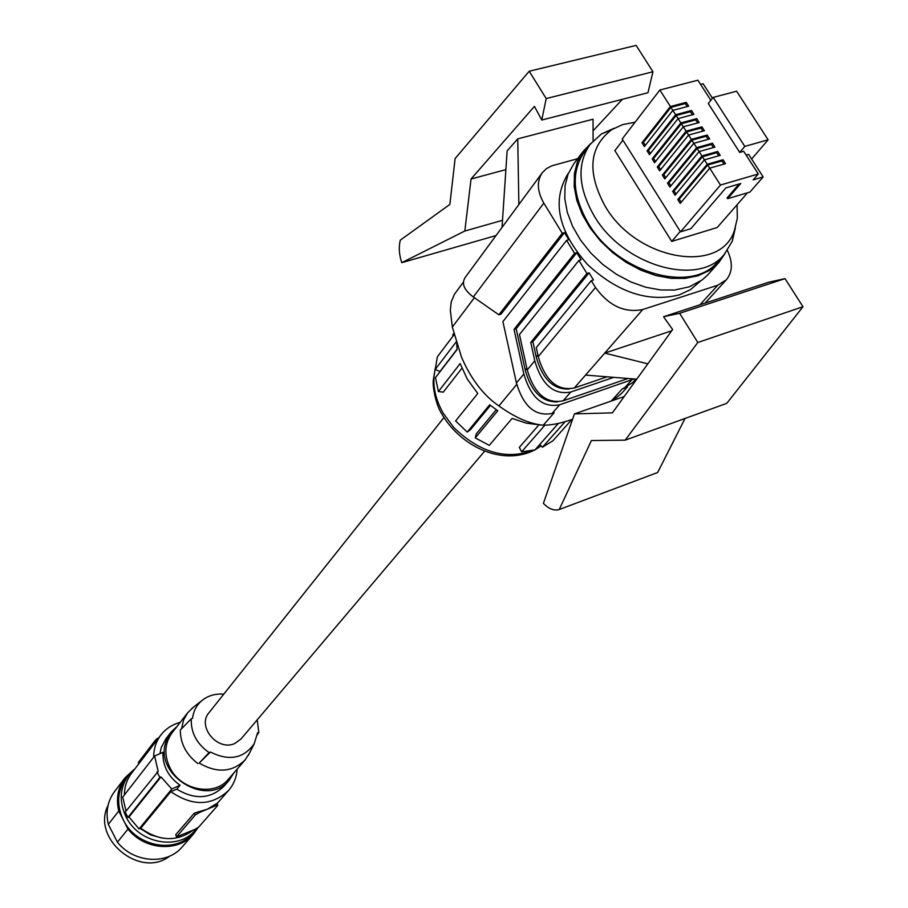 <?xml version="1.0" encoding="UTF-8"?>
<svg xmlns="http://www.w3.org/2000/svg" width="908" height="908" viewBox="0 0 908 908"><rect width="100%" height="100%" fill="white"/><g stroke="black" fill="none" stroke-linecap="round" stroke-linejoin="round"><path stroke-width="1.36" d="M572.573 419.269C561.995 422.924 553.233 424.876 546.275 425.092L543.279 425.194C530.034 424.081 515.245 417.657 498.901 405.944C483.34 395.218 470.866 378.92 461.48 357.06L452.332 327.028L450.323 310.116L451.265 301.694L454.488 294.169L463.432 282.036M611.232 401.052L621.957 389.226L632.887 382.438L635.918 379.113M634.068 378.965L559.657 404.786L552.121 413.424L554.175 412.709L543.279 425.194M636.746 379.181L585.569 375.083L604.728 353.121L647.835 363.824M671.727 330.773L604.728 353.121M534.449 106.372L471.048 179.001L464.828 231.018L401.756 262.684C399.055 254.501 398.578 246.987 400.315 240.132L449.869 204.425L455.112 158.548L529.216 71.233L546.196 98.563L541.77 120.038L534.449 106.372M496.267 409.724L476.325 433.763L475.247 437.894L489.276 445.385L512.101 418.418L526.368 423.151L542.008 425.16M562.29 233.288L564.481 232.641L500.989 314.168L498.867 314.826L562.29 233.288L543.824 203.131C537.139 191.406 536.605 181.282 542.258 172.77L546.378 168.672L551.712 165.835L577.647 158.707M607.077 376.809L574.31 387.977C557.353 391.2 545.322 380.758 538.228 356.64L595.478 287.484C608.803 305.803 624.556 313.147 642.739 309.526L717.74 285.237L726.309 279.823C732.631 272.082 732.983 262.298 727.365 250.494M529.216 71.233L636.133 45.4L652.954 71.755L647.971 92.73L541.77 120.038M464.828 231.018L502.51 220.315M471.048 179.001L505.881 169.626M538.228 356.64L536.265 347.639L591.29 280.651L593.48 279.97L589.11 272.831L532.883 341.76L530.76 342.441L534.767 360.816C541.849 384.856 553.857 395.252 570.791 392.018L613.729 377.342M537.865 354.983L536.208 356.992L532.883 341.76M552.121 413.424C535.357 416.715 523.462 406.557 516.436 382.96L502.907 321.602L566.615 240.359L574.571 253.343L576.762 252.685L581.109 259.79L578.918 260.448L519.467 334.53L527.23 369.919L534.767 360.816M574.571 253.343L514.041 329.4L523.837 374.017C530.885 397.795 542.825 408.055 559.657 404.786M589.11 272.831L586.92 273.512L578.918 260.448M586.92 273.512L530.76 342.441M502.033 227.397L507.129 150.91L517.742 138.867L593.049 119.209L593.094 140.831M622.366 99.312L593.083 130.843M401.756 262.684L496.052 235.535M518.865 204.538L517.742 138.867M546.196 98.563L652.954 71.755M802.978 306.722L697.787 342.486L679.638 313.294L785.034 278.631L802.978 306.722L726.763 403.345L625.192 440.153L697.787 342.486M625.192 440.153L591.414 440.55L559.226 509.524L558.023 509.842C553.188 510.602 548.307 508.446 543.381 503.395L574.435 413.9L612.401 412.856L672.624 329.536L663.532 316.744L768.509 282.274L785.034 278.631M685.029 418.474L657.664 472.501L559.226 509.524M663.532 316.744L679.638 313.294M574.435 413.9L624.193 396.535M461.9 368.285L443.263 392.142L438.428 391.53L460.163 363.563L467.245 379.056L477.767 393.482L455.6 420.971L467.245 432.094L470.56 429.586L490.422 405.445M457.053 349.251L439.937 371.542L435.216 369.42L456.225 341.873M544.936 425.16L521.589 451.855L534.982 449.891L558.375 423.412M571.836 419.53L552.961 440.721L542.439 447.247L565.105 421.698M542.439 447.247L539.829 444.409M453.864 333.281L452.638 334.893L453.262 335.801M435.216 369.42L437.372 356.776L454.193 334.575M456.747 343.576L457.076 349.512L435.465 377.671L438.428 391.53M467.245 432.094L489.65 404.82L497.811 410.745L475.247 437.894M521.589 451.855L519.353 447.349L538.762 425.035M612.639 400.564L621.344 393.652L627.496 386.887M498.867 314.826L473.329 296.961C463.988 290.027 461.287 283.5 465.225 277.394L542.258 172.77M564.481 232.641L568.817 239.712L566.615 240.359M526.867 368.285L525.267 370.226L516.164 328.719L576.762 252.685M516.164 328.719L514.041 329.4M525.267 370.226C531.362 391.893 542.167 402.437 557.682 401.858M527.23 369.919C534.29 393.777 546.253 404.071 563.119 400.814L628.075 378.488M536.208 356.992C542.451 379.158 553.46 389.816 569.237 388.987M568.487 173.099L568.067 173.666C551.531 200.668 557.989 230.916 587.431 264.432C617.644 292.444 648.233 302.602 679.218 294.884L690.613 289.573L700.261 281.276M595.478 287.484L591.29 280.651M590.836 143.441L583.231 151.273L573.867 163.712L568.147 173.916L565.071 185.731L564.787 198.727L567.33 212.472L572.63 226.433L580.518 240.087L590.711 252.935L602.821 264.478L616.396 274.284L630.924 281.968L645.86 287.269L660.627 289.97L674.678 290.027L689.285 286.826L702.009 280.039L707.241 275.43L718.807 262.571L725.004 253.582M583.231 151.273L577.499 161.499L574.435 173.349L574.185 186.412L576.773 200.214L582.141 214.243L590.109 227.987L600.392 240.926L612.605 252.56L626.282 262.435L640.912 270.198L655.939 275.555L670.796 278.313L684.927 278.404L697.821 275.839L709.454 270.459L718.807 262.571M735.355 227.874L732.234 241.324L724.187 254.524L717.831 261.64C691.964 294.362 617.065 273.058 588.327 223.357C572.358 195.413 571.03 171.646 584.332 152.045L590.075 144.429L601.448 133.953L614.035 128.289M724.187 254.524C698.297 287.291 623.115 265.806 594.195 215.922C578.124 187.877 576.75 164.042 590.075 144.429M737.046 204.811L737.341 218.181L734.47 230.36C720.646 274.942 636.429 260.505 605.216 206.32C586.829 172.543 589.008 146.982 611.765 129.628L622.593 124.623L635.078 122.217M622.933 140.161L614.864 150.626L671.738 241.414L717.195 227.522L747.579 192.757M713.223 97.383L744.81 146.392L768.134 139.809L736.626 91.209L713.223 97.383L708.274 103.535L739.714 152.408L743.675 151.284L758.293 173.984L720.475 185.039L709.715 168.173L725.515 163.656L723.018 159.751L707.219 164.257L704.415 159.865L720.214 155.393L717.729 151.5L701.918 155.949L699.126 151.568L714.937 147.141L712.451 143.26L696.64 147.663L693.848 143.294L709.67 138.913L707.184 135.042L691.363 139.401L688.582 135.042L704.415 130.707L701.929 126.836L686.107 131.149L683.327 126.802L699.16 122.512L696.697 118.653L680.852 122.921L678.083 118.585L693.928 114.34L691.465 110.492L675.62 114.714L672.851 110.379L688.707 106.179L686.244 102.343L670.388 106.52L659.866 90.005L697.911 80.21L710.862 100.323M768.134 139.809L751.631 159.036M744.81 146.392L739.714 152.408M746.138 155.098L748.635 154.383L763.163 176.947L749.929 192.065L727.626 198.693L727.104 197.887L739.101 184.018M671.738 241.414L680.274 231.404M727.626 198.693L740.735 183.529L725.855 187.911L690.829 228.725L680.546 231.846L720.475 185.039M758.293 173.984L753.163 179.886L763.163 176.947M700.624 84.421L703.133 83.774L712.496 98.291M680.546 231.846L622.184 138.969L659.866 90.005M687.197 106.577L685.279 103.569L670.899 107.36L672.839 110.401L644.374 146.574L641.979 142.783L643.443 142.386L670.899 107.36M678.072 118.596L676.12 115.543L690.489 111.718L691.465 110.492M650.423 153.441L648.516 150.433L676.12 115.543M675.62 114.714L647.063 150.83L648.516 150.433M647.063 150.83L649.458 154.644L678.083 118.585M692.418 114.737L690.489 111.718M683.315 126.814L681.352 123.749L653.612 158.503L655.519 161.522M697.662 122.921L695.71 119.879L681.352 123.749M680.852 122.921L652.16 158.911L654.566 162.725L683.327 126.802M702.905 131.115L700.942 128.051L686.596 131.966L658.72 166.595L657.256 167.004L659.673 170.817L688.582 135.042M688.57 135.054L686.596 131.966M708.161 139.333L706.197 136.257L691.851 140.207L663.827 174.699L662.375 175.108L664.792 178.944L693.848 143.294L691.851 140.207M713.438 147.561L711.452 144.463L697.117 148.469L668.958 182.814L667.494 183.234L669.922 187.071L699.126 151.568L697.117 148.469M718.716 155.813L716.718 152.703L702.395 156.743L674.088 190.964L672.635 191.384L675.064 195.231L704.415 159.865M704.404 159.887L702.395 156.743M724.005 164.087L722.008 160.954L707.684 165.04L679.241 199.113L677.788 199.544L680.217 203.403L709.715 168.173M709.704 168.196L707.684 165.04M707.219 164.257L677.788 199.544M701.918 155.949L672.635 191.384M696.64 147.663L667.494 183.234M691.363 139.401L662.375 175.108M686.107 131.149L657.256 167.004M670.388 106.52L641.979 142.783M723.018 159.751L722.008 160.954M681.204 202.223L679.241 199.113M717.729 151.5L716.718 152.703M676.04 194.051L674.088 190.964M712.451 143.26L711.452 144.463M670.899 185.89L668.958 182.814M707.184 135.042L706.197 136.257M665.757 177.752L663.827 174.699M701.929 126.836L700.942 128.051M660.638 169.626L658.72 166.595M652.16 158.911L653.612 158.503M696.697 118.653L695.71 119.879M686.244 102.343L685.279 103.569M645.327 145.371L643.443 142.386M443.978 417.544L208.988 712.735C196.718 726.423 217.67 751.563 234.729 743.527L240.995 739.01L484.759 451.015M249.621 752.891L245.126 759.928C232.221 772.356 216.898 773.4 199.181 763.072L209.09 752.584C196.696 743.856 190.759 732.597 191.259 718.807L192.575 718.285C193.449 711.134 196.503 705.278 201.735 700.715C207.853 695.676 215.207 693.496 223.765 694.177M209.09 752.584L210.395 752.051C229.032 761.324 243.628 758.566 254.195 743.788L248.474 755.161M257.214 719.851L258.825 732.359L257.554 732.881L254.195 743.788M258.825 732.359L257.304 734.799M181.611 728.693L183.507 720.18L187.672 712.757L171.953 733.006C164.564 743.414 163.917 755.025 170 767.85C180.806 790.369 214.447 796.793 228.328 779.291L245.126 759.928M177.162 726.298L170.931 732.268L166.175 741.257C153.055 774.933 207.501 808.37 229.247 780.154L233.889 772.878M170.931 732.268L166.005 738.624L161.272 747.568L159.933 753.629M153.668 757.272C153.668 748.816 156.085 741.382 160.92 734.981C165.835 728.704 172.259 724.505 180.215 722.359M176.493 836.813L175.721 834.702L194.335 813.137L207.467 809.141L216.898 803.444M170.806 791.651L176.822 789.165L180.068 785.227L171.794 789.029L139.083 828.936L140.797 828.21L170.806 791.651C192.382 806.508 211.621 806.122 228.544 790.493C233.742 784.455 236.613 777.327 237.158 769.11M140.797 828.21C159.354 841.444 176.89 842.045 193.404 830.048M198.863 812.774L195.288 814.975L176.538 836.881L195.163 829.299L198.625 827.154L217.648 805.544L216.036 805.532L198.863 812.774L198.296 811.695M180.068 785.227C168.321 776.919 162.589 765.955 162.895 752.312L154.621 756.035L158.151 771.414L125.225 812.115L127.949 817.427L159.853 777.452L156.993 771.959M126.019 811.105L122.728 797.099L154.621 756.035M124.407 794.931C124.464 786.714 126.859 779.484 131.569 773.219L160.92 734.981M156.528 740.701L155.915 739.532L138.311 762.516L138.72 763.9M155.915 739.532L158.968 737.512M139.083 828.936L128.993 816.996L127.949 817.427M128.993 816.996L161.011 776.919L159.853 777.452M171.794 789.029L161.011 776.919M140.218 828.459L150.478 834.861L161.919 838.061M135.031 768.713L128.539 775.205C119.754 787.701 118.914 801.548 125.996 816.757C138.629 843.566 178.57 850.989 195.39 830.094L196.684 828.539M195.39 830.094L192.575 833.306C175.789 854.156 135.962 846.767 123.374 820.038L128.005 829.072L117.427 842.17C133.68 862.952 167.072 865.245 182.077 847.028L193.438 834.134C178.308 852.51 144.508 850.126 128.005 829.072M128.539 775.205L125.94 778.599C117.177 791.061 116.326 804.874 123.374 820.038L118.755 811.026C115.861 798.552 117.927 787.52 124.952 777.906L133.873 769.644M197.921 827.767L193.438 834.134M169.637 856.153C140.388 879.182 91.106 838.72 107.995 805.555M118.755 811.026L108.324 824.339C105.487 812.013 107.553 801.094 114.522 791.572L124.952 777.906M108.324 824.339L117.427 842.17M176.822 789.165C194.857 800.016 210.577 799.029 223.981 786.215L229.247 780.154M187.672 712.757L193.699 706.98M191.259 718.807L180.295 730.043C180.374 743.504 186.242 754.684 197.921 763.583M199.181 763.072L210.395 752.051M631.741 379.941L623.932 388.545M516.765 384.39L498.901 405.944M574.31 387.977L642.739 309.526M523.837 374.017L516.436 382.96M700 304.77L717.74 285.237M533.802 450.198C506.426 460.277 479.719 452.672 453.671 427.384L443.206 413.197C434.637 397.988 431.981 383.346 435.227 369.272M473.329 296.961L543.824 203.131M474.396 297.711L452.332 327.028M563.119 400.814L570.791 392.018M215.468 804.465L216.036 805.532M195.288 814.975L194.335 813.137M175.721 834.702L176.651 836.506M138.913 763.662L138.311 762.516M541.134 445.828L535.425 449.403M705.13 303.09L726.309 279.823M435.284 368.205L433.275 380.236C432.514 385.616 435.318 404.457 442.4 414.922M734.47 230.36L732.234 241.324M217.001 803.648L228.544 790.493M216.887 803.421L217.784 805.135M201.735 700.715L191.69 708.546M611.765 129.628L601.448 133.953M541.168 445.873L535.05 449.823M534.846 449.937C502.68 466.269 461.877 446.952 442.775 415.569"/></g></svg>
